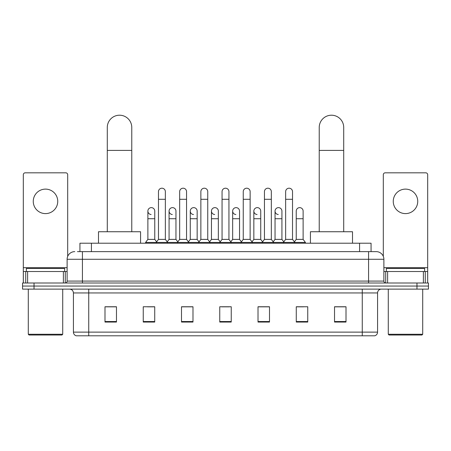 <?xml version="1.0" encoding="UTF-8"?>
<svg xmlns="http://www.w3.org/2000/svg" width="451" height="451" viewBox="0 0 451 451"><rect width="100%" height="100%" fill="white"/><g stroke="black" fill="none" stroke-linecap="round" stroke-linejoin="round"><path stroke-width="0.68" d="M79.94 251.63L79.94 243.213L371.06 243.213L371.06 251.63M77.623 251.63L376.23 251.63A7.65 7.65 0 0 1 383.88 259.28L383.88 281.086C383.981 282.236 384.624 282.873 385.797 282.997M77.448 251.63L82.42 251.63L82.42 259.28L67.12 259.28L67.12 281.086A1.911 1.911 0 0 1 65.203 282.997M74.77 251.63A7.65 7.65 0 0 0 67.12 259.28M34.028 282.997L22.55 282.997L22.55 286.058L34.028 286.058L22.55 286.058L22.55 289.119L34.028 289.119L34.028 286.058L416.972 286.058L34.028 286.058L34.028 282.997L416.972 282.997L416.972 286.058L428.45 286.058L416.972 286.058L416.972 289.119L34.028 289.119M416.972 289.119L428.45 289.119L428.45 282.997L416.972 282.997M383.88 259.28L368.58 259.28L368.58 251.63L376.23 251.63M377.572 332.122C377.464 333.954 376.546 335.178 374.815 335.792L362.266 335.792L362.266 332.122L377.572 332.122L377.572 292.947A3.828 3.828 0 0 1 381.394 289.119M362.266 335.792L76.185 335.792A3.828 3.828 0 0 1 73.428 332.122L73.428 292.947C73.203 290.624 71.929 289.345 69.606 289.119M346.007 322.059L346.007 306.759L334.529 306.759L334.529 322.059L346.007 322.059M307.751 322.059L307.751 306.759L296.273 306.759L296.273 322.059L307.751 322.059M269.495 322.059L269.495 306.759L258.017 306.759L258.017 322.059L269.495 322.059M116.471 322.059L116.471 306.759L104.993 306.759L104.993 322.059L116.471 322.059M154.727 322.059L154.727 306.759L143.249 306.759L143.249 322.059L154.727 322.059M192.983 322.059L192.983 306.759L181.505 306.759L181.505 322.059L192.983 322.059M231.239 322.059L231.239 306.759L219.761 306.759L219.761 322.059L231.239 322.059M296.273 306.832L303.506 306.832M334.529 306.832L345.24 306.832M189.882 306.832L186.94 306.832M147.494 306.832L154.727 306.832M105.759 306.832L116.471 306.832M264.06 306.832L261.118 306.832M221.672 306.832L229.328 306.832M192.983 306.832L181.505 306.832M269.495 306.832L258.017 306.832M45.506 189.116A12.245 12.245 0 0 0 33.261 201.36A12.245 12.245 0 0 0 45.506 213.605A12.245 12.245 0 0 0 57.745 201.36A12.245 12.245 0 0 0 45.506 189.116M63.388 282.997L63.388 271.525L27.618 271.525L27.618 282.997M67.695 256.371L67.695 174.734A1.911 1.911 0 0 0 65.778 172.823L25.228 172.823A1.911 1.911 0 0 0 23.317 174.734L23.317 271.525L27.618 271.525M63.388 271.525L67.12 271.525M23.317 282.997L23.317 271.525M61.956 335.025L29.056 335.025L28.289 334.264L62.717 334.264L61.956 335.025M28.289 289.119L28.289 334.264M62.717 289.119L62.717 334.264M64.634 271.525L64.634 268.463L26.378 268.463L26.378 271.525M107.287 231.735L107.287 127.447A12.245 12.245 0 0 1 119.532 115.208A12.245 12.245 0 0 1 131.771 127.447A12.245 12.245 0 0 0 119.532 115.208M131.771 231.735L131.771 127.447M140.571 243.213L140.571 231.735L98.487 231.735L98.487 243.213M319.229 231.735L319.229 127.447A12.245 12.245 0 0 1 331.468 115.208A12.245 12.245 0 0 1 343.713 127.447A12.245 12.245 0 0 0 331.468 115.208M343.713 231.735L343.713 127.447M352.513 243.213L352.513 231.735L310.429 231.735L310.429 243.213M158.476 199.297L165.359 199.297L165.359 239.385L158.476 239.385L158.476 191.641A3.445 3.445 0 0 1 162.135 188.208A3.445 3.445 0 0 1 165.359 191.641A3.445 3.445 0 0 0 162.135 188.208M158.476 239.385L156.181 242.446L156.181 243.213M165.359 239.385L167.654 242.446L145.583 242.446L145.583 243.213M179.667 239.385L179.667 199.297L186.556 199.297L186.556 239.385L179.667 239.385L177.373 242.446L167.654 242.446L167.654 243.213M179.667 199.297L179.667 191.641A3.445 3.445 0 0 1 183.326 188.208A3.445 3.445 0 0 1 186.556 191.641A3.445 3.445 0 0 0 183.326 188.208M186.556 239.385L188.851 242.446L177.373 242.446L177.373 243.213M200.864 239.385L200.864 199.297L207.748 199.297L207.748 239.385L200.864 239.385L198.57 242.446L188.851 242.446L188.851 243.213M200.864 199.297L200.864 191.641A3.445 3.445 0 0 1 204.523 188.208A3.445 3.445 0 0 1 207.748 191.641A3.445 3.445 0 0 0 204.523 188.208M207.748 239.385L210.042 242.446L198.57 242.446L198.57 243.213M222.055 239.385L222.055 199.297L228.945 199.297L228.945 239.385L222.055 239.385L219.761 242.446L210.042 242.446L210.042 243.213M222.055 199.297L222.055 191.641A3.445 3.445 0 0 1 225.714 188.208A3.445 3.445 0 0 1 228.945 191.641A3.445 3.445 0 0 0 225.714 188.208M228.945 239.385L231.239 242.446L219.761 242.446L219.761 243.213M243.252 239.385L243.252 199.297L250.136 199.297L250.136 239.385L243.252 239.385L240.958 242.446L231.239 242.446L231.239 243.213M243.252 199.297L243.252 191.641A3.445 3.445 0 0 1 246.911 188.208A3.445 3.445 0 0 1 250.136 191.641A3.445 3.445 0 0 0 246.911 188.208M250.136 239.385L252.43 242.446L240.958 242.446L240.958 243.213M264.444 239.385L264.444 199.297L271.333 199.297L271.333 239.385L264.444 239.385L262.149 242.446L252.43 242.446L252.43 243.213M264.444 199.297L264.444 191.641A3.445 3.445 0 0 1 268.103 188.208A3.445 3.445 0 0 1 271.333 191.641A3.445 3.445 0 0 0 268.103 188.208M271.333 239.385L273.627 242.446L262.149 242.446L262.149 243.213M285.641 239.385L285.641 199.297L292.524 199.297L292.524 239.385L285.641 239.385L283.346 242.446L273.627 242.446L273.627 243.213M285.641 199.297L285.641 191.641A3.445 3.445 0 0 1 289.3 188.208A3.445 3.445 0 0 1 292.524 191.641A3.445 3.445 0 0 0 289.3 188.208M292.524 239.385L294.819 242.446L283.346 242.446L283.346 243.213M303.123 239.385L303.123 218.729L296.234 218.729L296.234 239.385L303.123 239.385L305.417 242.446L294.819 242.446L294.819 243.213M151.102 214.513A3.445 3.445 0 0 1 147.877 211.079A3.445 3.445 0 0 1 151.536 207.64A3.445 3.445 0 0 1 154.766 211.079L154.766 218.729L147.877 218.729L147.877 211.079M154.766 218.729L154.766 239.385L147.877 239.385L147.877 218.729M147.877 239.385L145.583 242.446M154.766 239.385L156.621 241.86M172.299 214.513A3.445 3.445 0 0 1 169.074 211.079A3.445 3.445 0 0 1 172.733 207.64A3.445 3.445 0 0 1 175.958 211.079L175.958 218.729L169.074 218.729L169.074 211.079M175.958 218.729L175.958 239.385L169.074 239.385L169.074 218.729M169.074 239.385L167.214 241.86M175.958 239.385L177.812 241.86M193.49 214.513A3.445 3.445 0 0 1 190.266 211.079A3.445 3.445 0 0 1 193.924 207.64A3.445 3.445 0 0 1 197.155 211.079L197.155 218.729L190.266 218.729L190.266 211.079M197.155 218.729L197.155 239.385L190.266 239.385L190.266 218.729M190.266 239.385L188.411 241.86M197.155 239.385L199.009 241.86M214.687 214.513A3.445 3.445 0 0 1 211.463 211.079A3.445 3.445 0 0 1 215.121 207.64A3.445 3.445 0 0 1 218.346 211.079L218.346 218.729L211.463 218.729L211.463 211.079M218.346 218.729L218.346 239.385L211.463 239.385L211.463 218.729M211.463 239.385L209.602 241.86M218.346 239.385L220.201 241.86M235.879 214.513A3.445 3.445 0 0 1 232.654 211.079A3.445 3.445 0 0 1 236.313 207.64A3.445 3.445 0 0 1 239.537 211.079L239.537 218.729L232.654 218.729L232.654 211.079M239.537 218.729L239.537 239.385L232.654 239.385L232.654 218.729M232.654 239.385L230.799 241.86M239.537 239.385L241.398 241.86M257.076 214.513A3.445 3.445 0 0 1 253.845 211.079A3.445 3.445 0 0 1 257.51 207.64A3.445 3.445 0 0 1 260.734 211.079L260.734 218.729L253.845 218.729L253.845 211.079M260.734 218.729L260.734 239.385L253.845 239.385L253.845 218.729M253.845 239.385L251.991 241.86M260.734 239.385L262.589 241.86M278.267 214.513A3.445 3.445 0 0 1 275.042 211.079A3.445 3.445 0 0 1 278.701 207.64A3.445 3.445 0 0 1 281.926 211.079L281.926 218.729L275.042 218.729L275.042 211.079M281.926 218.729L281.926 239.385L275.042 239.385L275.042 218.729M275.042 239.385L273.188 241.86M281.926 239.385L283.786 241.86M296.234 218.729L296.234 211.079A3.445 3.445 0 0 1 299.898 207.64A3.445 3.445 0 0 1 303.123 211.079L303.123 218.729M296.234 239.385L294.379 241.86M305.417 242.446L305.417 243.213M405.494 189.116A12.245 12.245 0 0 0 393.255 201.36A12.245 12.245 0 0 0 405.494 213.605A12.245 12.245 0 0 0 417.739 201.36A12.245 12.245 0 0 0 405.494 189.116M423.382 282.997L423.382 271.525L387.612 271.525L387.612 282.997M427.683 282.997L427.683 271.525L427.683 282.997M423.382 271.525L427.683 271.525L427.683 174.734A1.911 1.911 0 0 0 425.772 172.823L385.222 172.823A1.911 1.911 0 0 0 383.305 174.734L383.305 256.371M383.88 271.525L387.612 271.525M421.944 335.025L389.044 335.025L388.283 334.264L422.711 334.264L421.944 335.025M388.283 289.119L388.283 334.264M422.711 289.119L422.711 334.264M424.622 271.525L424.622 268.463L386.366 268.463L386.366 271.525M91.418 251.63L91.418 243.213M359.582 251.63L359.582 243.213M82.42 282.997L82.42 281.086L383.88 281.086M67.12 281.086L82.42 281.086L82.42 259.28L368.58 259.28L368.58 282.997M362.266 289.119L362.266 292.947L73.428 292.947M377.572 292.947L362.266 292.947L362.266 332.122L88.734 332.122L88.734 335.792M73.428 332.122L88.734 332.122L88.734 289.119M231.239 321.529L219.761 321.529M192.983 321.529L181.505 321.529M154.727 321.529L143.249 321.529M116.471 321.529L104.993 321.529M269.495 321.529L258.017 321.529M307.751 321.529L296.273 321.529M346.007 321.529L334.529 321.529M67.12 267.697L23.317 267.697M65.271 271.525L65.271 282.997M23.345 271.525L23.345 282.997M25.735 282.997L25.735 271.525M107.287 150.403L131.771 150.403M319.229 150.403L343.713 150.403M427.683 267.697L383.88 267.697M427.655 282.997L427.655 271.525M425.265 271.525L425.265 282.997M385.729 282.997L385.729 271.525M165.359 199.297L165.359 191.641M186.556 199.297L186.556 191.641M207.748 199.297L207.748 191.641M228.945 199.297L228.945 191.641M250.136 199.297L250.136 191.641M271.333 199.297L271.333 191.641M292.524 199.297L292.524 191.641"/></g></svg>
